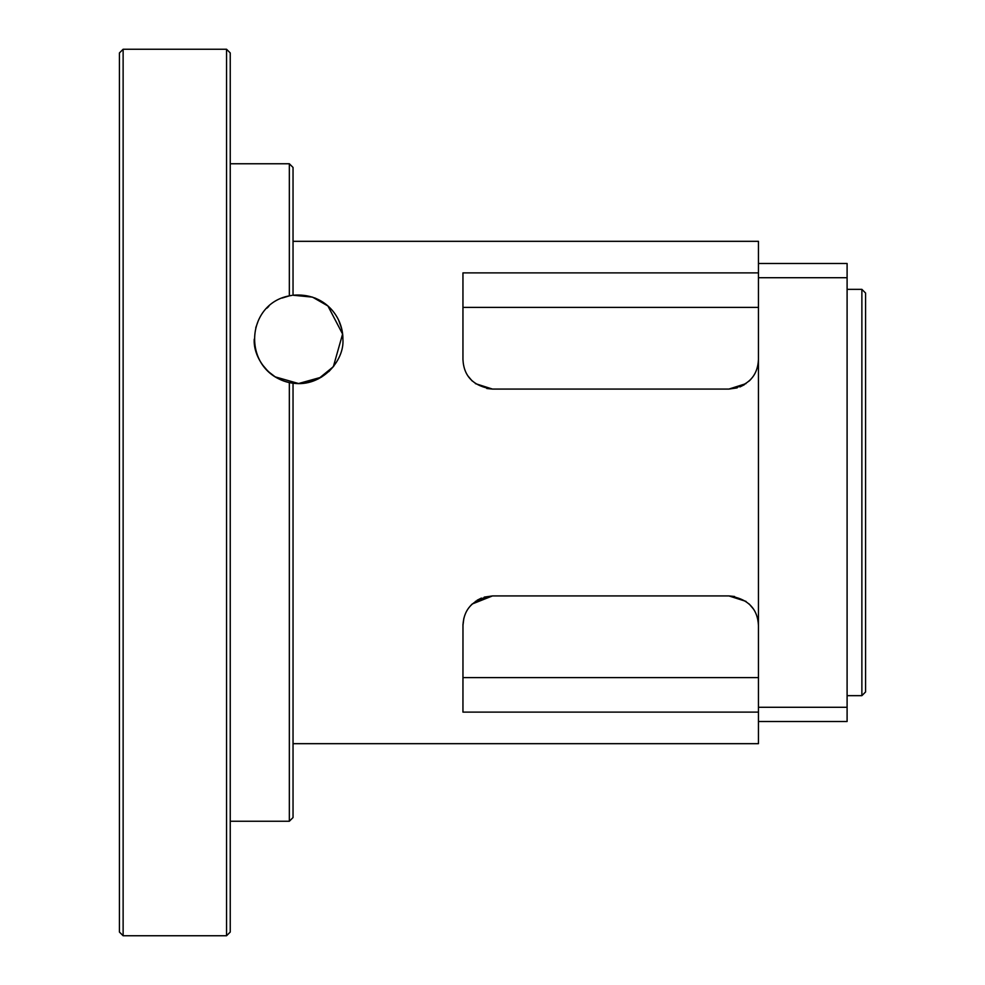 <?xml version="1.0" encoding="UTF-8"?>
<svg xmlns="http://www.w3.org/2000/svg" width="985" height="985" viewBox="0 0 985 985"><rect width="100%" height="100%" fill="white"/><g stroke="black" fill="none" stroke-linecap="round" stroke-linejoin="round"><path stroke-width="1.48" d="M262.207 364.524L268.117 371.407L275.221 376.873L298.578 383.534L318.426 378.831L333.349 366.691L342.595 334.05L327.931 305.99L312.541 297.138L293.037 295.229C324.225 292.508 343.162 316.431 342.903 339.209C344.651 360.695 321.602 387.388 293.037 383.19L289.344 382.562C241.719 371.702 244.428 304.143 289.344 295.857L282.227 298.012M230.244 163.756L289.344 163.756L289.344 295.857L291.905 295.389M260.951 362.615L261.764 363.871M289.344 382.562L289.344 821.244L230.244 821.244M745.953 383.645L728.9 389.075L492.5 389.075L475.386 383.608M472.197 380.998L467.961 375.974M475.447 601.355L492.5 595.925L472.197 604.002L470.448 605.812M463.873 618.174L462.95 625.475C463.8 608.496 473.65 598.646 492.5 595.925L484.214 597.119M492.5 595.925L728.9 595.925L746.014 601.392M749.203 604.002L753.439 609.025M293.037 241.325L758.45 241.325L758.45 277.721L847.1 277.721L847.1 707.279L758.45 707.279L758.45 277.721M847.1 277.721L847.1 263.488L758.45 263.488M758.45 707.279L758.45 743.675L293.037 743.675M758.45 721.512L847.1 721.512L847.1 707.279M321.479 377.144L298.578 383.534C270.395 383.682 252.911 357.629 254.253 339.148M255.768 327.746L258.205 320.925L255.768 327.746M266.984 308.12L268.806 306.372L266.984 308.12M290.07 295.709L289.344 295.857M257.602 356.114L259.548 360.19M328.793 371.64L333.853 366.026M341.536 328.313L338.766 320.507M329.236 307.197L327.537 305.646M315.754 298.344L314.818 297.962M293.037 295.229L293.037 167.45L289.344 163.756M289.344 821.244L293.037 817.55L293.037 383.19M486.812 388.509L492.5 389.075C473.65 386.354 463.8 376.504 462.95 359.525L462.95 272.882L758.45 272.882M758.45 307.406L462.95 307.406M758.425 360.744L758.45 359.525C757.6 376.504 747.75 386.354 728.9 389.075L737.186 387.881M739.981 386.92L744.303 384.741M749.203 380.998L750.952 379.188M481.419 598.08L477.097 600.259M462.975 624.256L462.95 712.118L758.45 712.118M734.588 596.491L728.9 595.925C747.75 598.646 757.6 608.496 758.45 625.475M462.95 677.594L758.45 677.594M865.569 691.962L865.569 293.037L861.875 289.344L861.875 695.656L865.569 691.962M847.1 289.344L861.875 289.344M123.125 49.25L119.431 52.944L119.431 932.056L123.125 935.75L123.125 49.25L226.55 49.25L226.55 935.75L123.125 935.75M226.55 935.75L230.244 932.056L230.244 52.944L226.55 49.25M847.1 695.656L861.875 695.656"/></g></svg>
